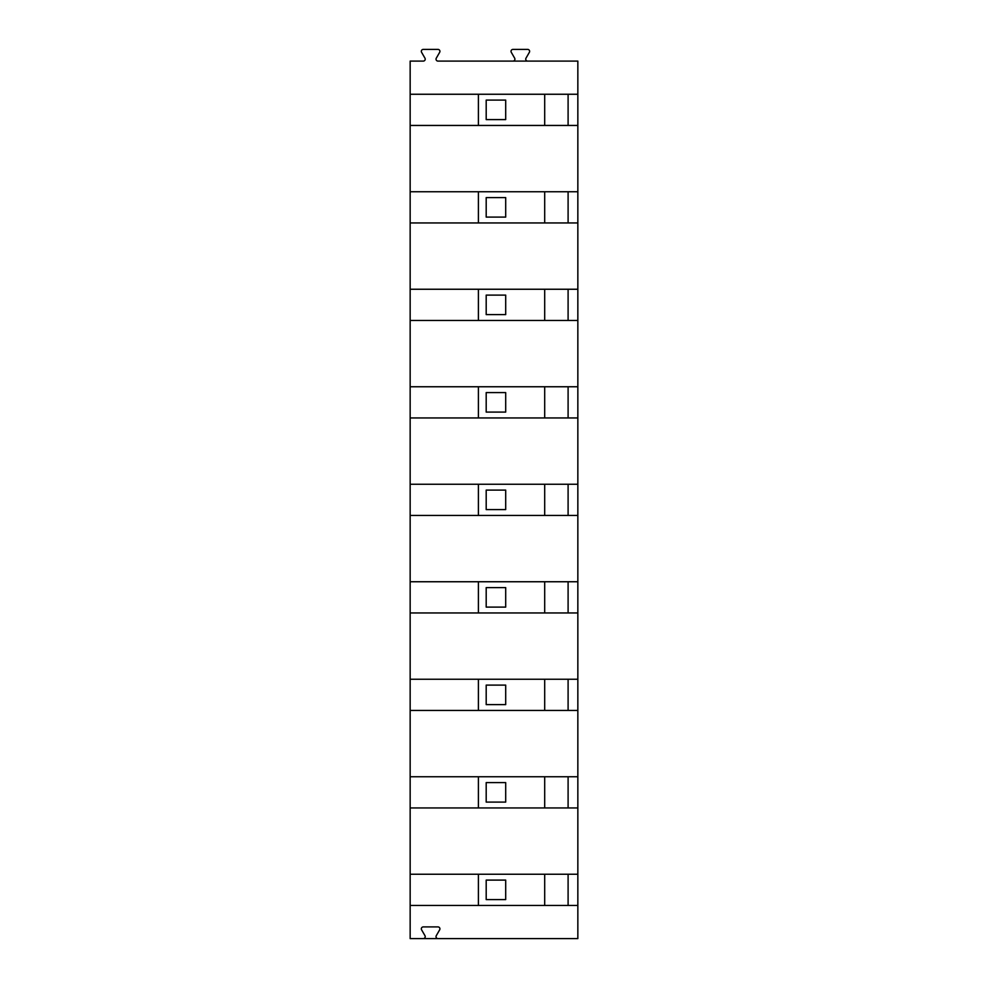 <?xml version="1.0" encoding="UTF-8"?>
<svg xmlns="http://www.w3.org/2000/svg" width="988" height="988" viewBox="0 0 988 988"><rect width="100%" height="100%" fill="white"/><g stroke="black" fill="none" stroke-linecap="round" stroke-linejoin="round"><path stroke-width="1.48" d="M437.968 938.6L410.156 938.6L410.156 874.244L577.844 874.244L577.844 938.6L437.968 938.6A1.951 1.951 0 0 1 436.288 935.673L439.66 929.819A1.951 1.951 0 0 0 437.968 926.905L423.272 926.905A1.951 1.951 0 0 0 421.592 929.819L424.964 935.673A1.951 1.951 0 0 1 423.272 938.6M577.844 125.451L410.156 125.451L410.156 61.095L423.272 61.095A1.951 1.951 0 0 0 424.964 58.181L421.592 52.327A1.951 1.951 0 0 1 423.272 49.4L437.968 49.4A1.951 1.951 0 0 1 439.66 52.327L436.288 58.181A1.951 1.951 0 0 0 437.968 61.095L577.844 61.095L577.844 874.244M544.697 191.746L544.697 222.955M505.695 197.6L486.195 197.6L486.195 217.101L505.695 217.101L505.695 197.6M505.695 880.098L505.695 899.599L486.195 899.599L486.195 880.098L505.695 880.098M505.695 802.095L486.195 802.095L486.195 782.595L505.695 782.595L505.695 802.095M478.402 807.949L478.402 776.753M577.844 807.949L410.156 807.949L410.156 776.753L577.844 776.753M478.402 905.453L478.402 874.244M478.402 710.446L478.402 679.25M577.844 710.446L410.156 710.446L410.156 679.25L577.844 679.25M544.697 776.753L544.697 807.949M568.1 807.949L568.1 776.753M410.156 710.446L410.156 776.753M505.695 704.605L486.195 704.605L486.195 685.104L505.695 685.104L505.695 704.605M568.1 710.446L568.1 679.25M478.402 612.955L478.402 581.747M577.844 612.955L410.156 612.955L410.156 581.747L577.844 581.747M544.697 679.25L544.697 710.446M410.156 612.955L410.156 679.25M505.695 607.101L486.195 607.101L486.195 587.601L505.695 587.601L505.695 607.101M568.1 612.955L568.1 581.747M478.402 515.452L478.402 484.256M577.844 515.452L410.156 515.452L410.156 484.256L577.844 484.256M544.697 581.747L544.697 612.955M410.156 515.452L410.156 581.747M505.695 509.598L486.195 509.598L486.195 490.097L505.695 490.097L505.695 509.598M568.1 515.452L568.1 484.256M478.402 417.949L478.402 386.753M577.844 417.949L410.156 417.949L410.156 386.753L577.844 386.753M544.697 484.256L544.697 515.452M410.156 417.949L410.156 484.256M505.695 412.095L486.195 412.095L486.195 392.594L505.695 392.594L505.695 412.095M568.1 417.949L568.1 386.753M478.402 320.445L478.402 289.249M577.844 320.445L410.156 320.445L410.156 289.249L577.844 289.249M544.697 386.753L544.697 417.949M410.156 320.445L410.156 386.753M505.695 314.604L486.195 314.604L505.695 314.604L505.695 295.103L486.195 295.103L486.195 314.604M568.1 320.445L568.1 289.249M505.695 295.103L486.195 295.103M478.402 222.955L478.402 191.746M577.844 222.955L410.156 222.955L410.156 191.746L577.844 191.746M544.697 289.249L544.697 320.445M410.156 222.955L410.156 289.249M568.1 222.955L568.1 191.746M410.156 125.451L410.156 191.746M410.156 807.949L410.156 874.244M568.1 905.453L568.1 874.244M577.844 905.453L410.156 905.453M544.697 874.244L544.697 905.453M505.695 100.097L505.695 119.597L486.195 119.597L486.195 100.097L505.695 100.097M544.697 94.255L544.697 125.451M478.402 125.451L478.402 94.255M568.1 125.451L568.1 94.255M527.678 61.095A1.951 1.951 0 0 1 525.986 58.181L529.358 52.327A1.951 1.951 0 0 0 527.678 49.4L512.982 49.4A1.951 1.951 0 0 0 511.29 52.327L514.662 58.181A1.951 1.951 0 0 1 512.982 61.095M410.156 94.255L577.844 94.255"/></g></svg>
